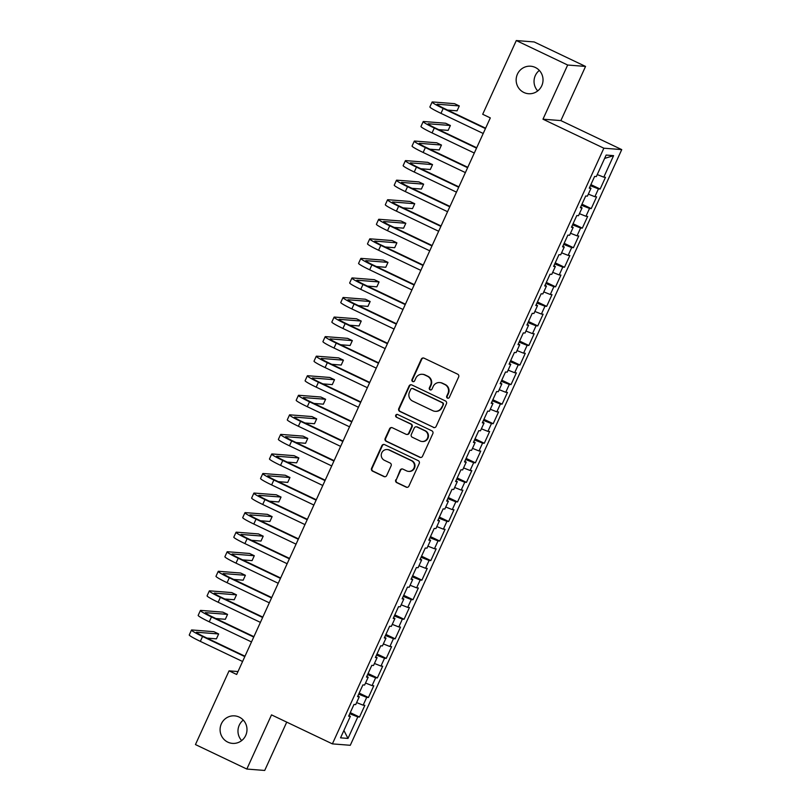 <?xml version="1.0" encoding="UTF-8"?>
<svg xmlns="http://www.w3.org/2000/svg" width="811" height="811" viewBox="0 0 811 811"><rect width="100%" height="100%" fill="white"/><g stroke="black" fill="none" stroke-linecap="round" stroke-linejoin="round"><path stroke-width="1.22" d="M447.429 398.1A1.48 1.44 -85.5 0 0 449.355 397.38L458.651 376.983A2.119 2.058 -85.5 0 0 457.657 374.175L424.041 358.158A2.119 2.058 -85.5 0 0 421.294 359.192L411.998 379.589A1.48 1.44 -85.5 0 0 413.194 381.687A1.48 1.44 -85.5 0 0 414.614 380.835L415.82 378.19A6.772 6.6 -85.5 0 1 424.599 374.895L427.397 376.233A6.772 6.6 -85.5 0 1 430.57 385.225L429.374 387.861A1.48 1.44 -85.5 0 0 430.56 389.959A1.48 1.44 -85.5 0 0 431.989 389.108L433.186 386.462A6.772 6.6 -85.5 0 1 441.965 383.167L444.763 384.505A6.772 6.6 -85.5 0 1 447.936 393.497L446.739 396.133A1.48 1.44 -85.5 0 0 447.429 398.1M439.694 382.559L440.18 382.599A6.772 6.6 -85.5 0 1 442.451 383.208L445.249 384.546A6.772 6.6 -85.5 0 1 448.422 393.538L447.226 396.173A1.48 1.44 -85.5 0 0 448.169 398.231M423.575 358.006A2.119 2.058 -85.5 0 0 421.781 359.222L412.485 379.619A1.48 1.44 -85.5 0 0 413.438 381.687M422.328 374.287L422.805 374.327A6.772 6.6 -85.5 0 1 425.076 374.935L427.884 376.263A6.772 6.6 -85.5 0 1 431.057 385.255L429.85 387.901A1.48 1.44 -85.5 0 0 430.803 389.959M239.235 717.106A13.797 13.442 -85.5 0 0 220.531 726.149A13.797 13.442 -85.5 0 0 232.453 743.383A13.797 13.442 -85.5 0 0 239.235 717.106M243.28 720.087A13.797 13.442 -85.5 0 0 241.668 740.575M535.301 67.455A13.797 13.442 -85.5 0 0 516.597 76.487A13.797 13.442 -85.5 0 0 528.519 93.721A13.797 13.442 -85.5 0 0 535.301 67.455M539.345 70.425A13.797 13.442 -85.5 0 0 537.734 90.913M395.748 479.838A2.119 2.058 -85.5 0 0 396.741 482.646L406.169 487.137A2.119 2.058 -85.5 0 0 408.916 486.113L419.236 463.466A2.119 2.058 -85.5 0 0 418.243 460.648L384.627 444.641A2.119 2.058 -85.5 0 0 381.89 445.665L371.57 468.322A2.119 2.058 -85.5 0 0 372.553 471.13L383.948 476.554A2.119 2.058 -85.5 0 0 386.695 475.52L391.105 465.828A2.119 2.058 -85.5 0 0 390.121 463.02L384.465 460.334A5.657 5.515 -85.5 0 1 387.252 449.547A5.657 5.515 -85.5 0 1 389.148 450.064L411.278 460.607A5.657 5.515 -85.5 0 1 408.491 471.384A5.657 5.515 -85.5 0 1 406.595 470.877L402.905 469.113A2.119 2.058 -85.5 0 0 400.168 470.147L396.234 479.879A2.119 2.058 -85.5 0 0 397.228 482.687L406.656 487.178A2.119 2.058 -85.5 0 0 407.122 487.34M236.67 674.468L490.31 117.899L482.697 114.28L516.293 40.55L567.67 65.022L542.975 119.197L603.86 148.2L332.388 743.88L271.513 714.876L246.828 769.051L195.451 744.569L229.057 670.849L236.67 674.468M433.378 427.448A2.119 2.058 -85.5 0 0 436.125 426.414L446.445 403.766A2.119 2.058 -85.5 0 0 445.452 400.958L411.836 384.941A2.119 2.058 -85.5 0 0 409.099 385.965L398.769 408.622A2.119 2.058 -85.5 0 0 399.762 411.43L433.865 427.478A2.119 2.058 -85.5 0 0 434.331 427.64M432.841 433.611L422.521 456.258A2.119 2.058 -85.5 0 1 419.774 457.292L386.158 441.275A2.119 2.058 -85.5 0 1 385.164 438.467L389.584 428.776A2.119 2.058 -85.5 0 1 392.331 427.742L405.956 434.24A2.119 2.058 -85.5 0 0 408.703 433.206L411.633 426.779A2.119 2.058 -85.5 0 0 410.64 423.971L396.447 417.209A1.48 1.44 -85.5 0 1 397.177 414.391A1.48 1.44 -85.5 0 1 397.674 414.522L431.847 430.803A2.119 2.058 -85.5 0 1 432.841 433.611M603.86 148.2L621.743 149.609L350.281 745.289L332.388 743.88M590.895 184.614L600.15 189.034L605.493 177.295L603.779 177.163L613.582 155.651L606.141 155.063L596.338 176.575L594.615 176.443L589.273 188.172L590.986 188.314L587.428 196.13L585.704 195.998L580.362 207.728L582.075 207.869L578.507 215.685L576.793 215.554L571.451 227.293L573.164 227.425L569.596 235.251L567.882 235.109L562.54 246.848L564.253 246.98L560.685 254.806L558.972 254.664L553.619 266.403L555.342 266.535L551.774 274.361L550.061 274.219L544.708 285.959L546.432 286.09L542.863 293.917L541.15 293.785L535.797 305.514L537.511 305.646L533.952 313.472L532.229 313.34L526.886 325.069L528.6 325.201L525.041 333.027L523.318 332.895L517.976 344.624L519.689 344.756L516.12 352.582L514.407 352.45L509.065 364.18L510.778 364.321L507.21 372.137L505.496 372.006L500.154 383.735L501.867 383.877L498.299 391.693L496.585 391.561L491.233 403.29L492.956 403.432L489.388 411.248L487.675 411.116L482.322 422.855L484.045 422.987L480.477 430.803L478.764 430.671L473.411 442.411L475.124 442.542L471.566 450.369L469.843 450.227L464.5 461.966L466.213 462.098L462.655 469.924L460.932 469.782L455.589 481.521L457.303 481.653L453.744 489.479L452.021 489.337L446.679 501.076L448.392 501.208L444.823 509.034L443.11 508.902L437.768 520.632L439.481 520.763L435.912 528.59L434.199 528.458L428.847 540.187L430.57 540.319L427.002 548.145L425.288 548.013L419.936 559.742L421.659 559.874L418.091 567.7L416.378 567.568L411.025 579.297L412.738 579.439L409.18 587.255L407.467 587.123L402.114 598.853L403.827 598.994L400.269 606.81L398.546 606.679L393.203 618.408L394.916 618.55L391.358 626.366L389.635 626.234L384.292 637.973L386.006 638.105L382.437 645.921L380.724 645.789L375.381 657.528L377.095 657.66L373.526 665.486L371.813 665.344L366.46 677.084L368.184 677.215L364.615 685.042L362.902 684.9L357.55 696.639L359.273 696.771L355.705 704.597L353.991 704.455L348.639 716.194L350.362 716.326L348.963 715.474M600.15 189.034L598.437 188.892L594.868 196.718L588.34 194.133M581.984 204.179L591.239 208.589L596.582 196.85L594.868 196.718M591.239 208.589L589.526 208.447L585.958 216.273L579.419 213.688M573.073 223.735L582.328 228.144L587.671 216.405L585.958 216.273M582.328 228.144L580.605 228.003L577.047 235.829L570.508 233.244M564.152 243.29L573.418 247.7L578.76 235.96L577.047 235.829M573.418 247.7L571.694 247.568L568.136 255.384L561.597 252.799M555.241 262.845L564.497 267.255L569.849 255.516L568.136 255.384M564.497 267.255L562.783 267.123L559.215 274.939L552.686 272.354M546.33 282.4L555.586 286.81L560.938 275.081L559.215 274.939M555.586 286.81L553.872 286.678L550.304 294.494L543.775 291.909M537.419 301.956L546.675 306.365L552.027 294.636L550.304 294.494M546.675 306.365L544.962 306.234L541.393 314.05L534.865 311.465M528.508 321.511L537.764 325.921L543.117 314.192L541.393 314.05M537.764 325.921L536.051 325.789L532.482 333.615L525.954 331.02M519.598 341.066L528.853 345.476L534.196 333.747L532.482 333.615M528.853 345.476L527.14 345.344L523.571 353.17L517.033 350.585M510.687 360.621L519.942 365.031L525.285 353.302L523.571 353.17M519.942 365.031L518.219 364.899L514.661 372.725L508.122 370.14M501.766 380.177L511.031 384.586L516.374 372.857L514.661 372.725M511.031 384.586L509.308 384.455L505.75 392.281L499.211 389.696M492.855 399.732L502.11 404.152L507.463 392.412L505.75 392.281M502.11 404.152L500.397 404.01L496.839 411.836L490.3 409.251M483.944 419.297L493.2 423.707L498.552 411.968L496.839 411.836M493.2 423.707L491.486 423.565L487.918 431.391L481.389 428.806M475.033 438.852L484.289 443.262L489.641 431.523L487.918 431.391M484.289 443.262L482.575 443.12L479.007 450.946L472.478 448.361M466.122 458.408L475.378 462.817L480.73 451.078L479.007 450.946M475.378 462.817L473.665 462.686L470.096 470.502L463.568 467.917M457.211 477.963L466.467 482.373L471.809 470.633L470.096 470.502M466.467 482.373L464.754 482.241L461.185 490.057L454.657 487.472M448.301 497.518L457.556 501.928L462.899 490.199L461.185 490.057M457.556 501.928L455.833 501.796L452.274 509.612L445.736 507.027M439.39 517.073L448.645 521.483L453.988 509.754L452.274 509.612M448.645 521.483L446.922 521.351L443.364 529.167L436.825 526.582M430.469 536.629L439.724 541.038L445.077 529.309L443.364 529.167M439.724 541.038L438.011 540.907L434.453 548.733L427.914 546.148M421.558 556.184L430.813 560.594L436.166 548.865L434.453 548.733M430.813 560.594L429.1 560.462L425.532 568.288L419.003 565.703M412.647 575.739L421.902 580.149L427.255 568.42L425.532 568.288M421.902 580.149L420.189 580.017L416.621 587.843L410.092 585.258M403.736 595.294L412.992 599.714L418.344 587.975L416.621 587.843M412.992 599.714L411.278 599.572L407.71 607.398L401.181 604.813M394.825 614.86L404.081 619.269L409.423 607.53L407.71 607.398M404.081 619.269L402.368 619.128L398.799 626.954L392.271 624.369M385.914 634.415L395.17 638.825L400.512 627.085L398.799 626.954M395.17 638.825L393.457 638.683L389.888 646.509L383.35 643.924M377.003 653.97L386.259 658.38L391.601 646.641L389.888 646.509M386.259 658.38L384.536 658.248L380.977 666.064L374.439 663.479M368.082 673.525L377.348 677.935L382.691 666.196L380.977 666.064M377.348 677.935L375.625 677.803L372.067 685.619L365.528 683.034M359.172 693.081L368.427 697.49L373.78 685.761L372.067 685.619M368.427 697.49L366.714 697.359L363.146 705.175L356.617 702.59M350.261 712.636L359.516 717.046L364.869 705.317L363.146 705.175M359.516 717.046L357.803 716.914L348 738.426L340.549 737.838L350.362 716.326M359.273 696.771L357.884 695.919M357.803 716.914L349.764 713.731M348 738.426L343.905 730.488M368.184 677.215L366.795 676.364M366.714 697.359L358.675 694.175M377.095 657.66L375.706 656.809M375.625 677.803L367.586 674.62M386.006 638.105L384.617 637.253M384.536 658.248L376.497 655.065M394.916 618.55L393.528 617.698M393.457 638.683L385.407 635.51M403.827 598.994L402.438 598.143M402.368 619.128L394.328 615.944M412.738 579.439L411.349 578.588M411.278 599.572L403.239 596.389M421.659 559.874L420.27 559.032M420.189 580.017L412.15 576.834M430.57 540.319L429.181 539.467M429.1 560.462L421.061 557.279M439.481 520.763L438.092 519.912M438.011 540.907L429.972 537.723M448.392 501.208L447.003 500.357M446.922 521.351L438.883 518.168M457.303 481.653L455.914 480.801M455.833 501.796L447.794 498.613M466.213 462.098L464.825 461.246M464.754 482.241L456.715 479.058M475.124 442.542L473.736 441.691M473.665 462.686L465.626 459.502M484.045 422.987L482.646 422.136M482.575 443.12L474.536 439.947M492.956 403.432L491.567 402.58M491.486 423.565L483.447 420.392M501.867 383.877L500.478 383.025M500.397 404.01L492.358 400.827M510.778 364.321L509.389 363.47M509.308 384.455L501.269 381.271M519.689 344.756L518.3 343.915M518.219 364.899L510.18 361.716M528.6 325.201L527.211 324.349M527.14 345.344L519.101 342.161M537.511 305.646L536.122 304.794M536.051 325.789L528.012 322.606M546.432 286.09L545.033 285.239M544.962 306.234L536.923 303.05M555.342 266.535L553.954 265.684M553.872 286.678L545.833 283.495M564.253 246.98L562.864 246.128M562.783 267.123L554.744 263.94M573.164 227.425L571.775 226.573M571.694 247.568L563.655 244.385M582.075 207.869L580.686 207.018M580.605 228.003L572.566 224.829M590.986 188.314L589.597 187.463M589.526 208.447L581.487 205.264M598.437 188.892L590.398 185.709M237.998 671.549L229.057 670.849M246.828 769.051L264.71 770.45L286.729 722.135M542.975 119.197L560.867 120.596L585.552 66.431L567.67 65.022M585.552 66.431L534.185 41.949L516.293 40.55M560.867 120.596L621.743 149.609M613.582 155.651L604.611 158.419M603.779 177.163L597.251 174.578M411.37 384.779A2.119 2.058 -85.5 0 0 409.575 386.006L399.255 408.653A2.119 2.058 -85.5 0 0 400.249 411.461L433.865 427.478M442.867 404.628A1.48 1.44 -85.5 0 0 442.167 402.661L412.667 388.601A1.48 1.44 -85.5 0 0 410.751 389.321L409.474 392.108A6.772 6.6 -85.5 0 0 412.657 401.1L432.821 410.711A6.772 6.6 -85.5 0 0 441.6 407.416L443.353 404.669A1.48 1.44 -85.5 0 0 442.654 402.702L442.167 402.661M412.17 388.469L412.657 388.51A1.48 1.44 -85.5 0 1 413.154 388.641L442.654 402.702M435.091 411.319L435.578 411.349A6.772 6.6 -85.5 0 0 442.086 407.446L441.6 407.416M443.353 404.669L442.086 407.446M391.855 427.59A2.119 2.058 -85.5 0 0 390.071 428.816L385.651 438.508A2.119 2.058 -85.5 0 0 386.644 441.316L420.26 457.333A2.119 2.058 -85.5 0 0 420.727 457.485M406.666 434.432L407.152 434.463A2.119 2.058 -85.5 0 0 409.19 433.246L412.12 426.819A2.119 2.058 -85.5 0 0 411.126 424.011L396.447 417.209M397.42 414.431A1.48 1.44 -85.5 0 0 396.934 417.249M420.108 440.981A5.657 5.515 -85.5 0 0 427.782 437.271A5.657 5.515 -85.5 0 0 424.792 430.712L416.986 426.991A2.119 2.058 -85.5 0 0 414.249 428.026L411.319 434.453A2.119 2.058 -85.5 0 0 412.312 437.261L420.108 440.981M422.004 441.488L422.49 441.529A5.657 5.515 -85.5 0 0 425.268 430.753L424.792 430.712M416.276 426.809L416.763 426.839A2.119 2.058 -85.5 0 1 417.472 427.032L425.268 430.753M402.438 468.961A2.119 2.058 -85.5 0 0 400.654 470.187L396.234 479.879M408.491 471.384L408.977 471.424A5.657 5.515 -85.5 0 0 411.765 460.638L411.278 460.607M387.252 449.547L387.729 449.588A5.657 5.515 -85.5 0 1 389.635 450.095L411.765 460.638M384.161 444.479A2.119 2.058 -85.5 0 0 382.376 445.705L372.046 468.352A2.119 2.058 -85.5 0 0 373.04 471.161L384.434 476.594A2.119 2.058 -85.5 0 0 384.901 476.746M447.621 110.083L457.059 110.823L459.29 105.937L454.525 103.666L432.557 101.953A16.169 1.277 24.5 0 0 432.111 102.044A16.169 1.277 24.5 0 0 443.201 108.461L485.434 128.584M432.111 102.044L429.881 106.93A16.169 1.277 24.5 0 0 440.971 113.347L483.214 133.48M485.617 128.189L444.408 108.552A10.776 0.852 -155.5 0 1 437.017 104.274A10.776 0.852 -155.5 0 1 437.311 104.213L459.29 105.937M438.7 129.638L448.148 130.378L450.379 125.492L445.614 123.231L423.646 121.508A16.169 1.277 24.5 0 0 423.2 121.599A16.169 1.277 24.5 0 0 434.29 128.016L476.523 148.139M423.2 121.599L420.97 126.486A16.169 1.277 24.5 0 0 432.06 132.903L474.303 153.036M476.706 147.744L435.497 128.118A10.776 0.852 -155.5 0 1 428.107 123.83A10.776 0.852 -155.5 0 1 428.401 123.769L450.379 125.492M429.789 149.194L439.238 149.934L441.458 145.047L436.703 142.787L414.735 141.063A16.169 1.277 24.5 0 0 414.289 141.155A16.169 1.277 24.5 0 0 425.37 147.572L467.612 167.705M414.289 141.155L412.059 146.041A16.169 1.277 24.5 0 0 423.149 152.468L465.382 172.591M467.795 167.309L426.586 147.673A10.776 0.852 -155.5 0 1 419.196 143.385A10.776 0.852 -155.5 0 1 419.49 143.324L441.458 145.047M420.879 168.759L430.317 169.499L432.547 164.603L427.792 162.342L405.824 160.619A16.169 1.277 24.5 0 0 405.378 160.71A16.169 1.277 24.5 0 0 416.459 167.127L458.702 187.26M405.378 160.71L403.148 165.596A16.169 1.277 24.5 0 0 414.239 172.023L456.471 192.146M458.884 186.865L417.675 167.228A10.776 0.852 -155.5 0 1 410.275 162.94A10.776 0.852 -155.5 0 1 410.579 162.879L432.547 164.603M411.968 188.314L421.406 189.054L423.636 184.158L418.881 181.897L396.903 180.174A16.169 1.277 24.5 0 0 396.467 180.265A16.169 1.277 24.5 0 0 407.548 186.682L449.791 206.815M396.467 180.265L394.237 185.151A16.169 1.277 24.5 0 0 405.318 191.578L447.56 211.701M449.973 206.42L408.754 186.783A10.776 0.852 -155.5 0 1 401.364 182.505A10.776 0.852 -155.5 0 1 401.668 182.434L423.636 184.158M403.057 207.869L412.495 208.609L414.725 203.713L409.971 201.452L387.993 199.729A16.169 1.277 24.5 0 0 387.546 199.82A16.169 1.277 24.5 0 0 398.637 206.247L440.88 226.37M387.546 199.82L385.326 204.707A16.169 1.277 24.5 0 0 396.407 211.134L438.65 231.257M441.062 225.975L399.843 206.339A10.776 0.852 -155.5 0 1 392.453 202.061A10.776 0.852 -155.5 0 1 392.747 202L414.725 203.713M394.146 227.425L403.584 228.165L405.814 223.278L401.06 221.008L379.082 219.284A16.169 1.277 24.5 0 0 378.636 219.375A16.169 1.277 24.5 0 0 389.726 225.803L431.969 245.926M378.636 219.375L376.416 224.272A16.169 1.277 24.5 0 0 387.496 230.689L429.739 250.812M432.141 245.53L390.932 225.894A10.776 0.852 -155.5 0 1 383.542 221.616A10.776 0.852 -155.5 0 1 383.836 221.555L405.814 223.278M385.235 246.98L394.673 247.72L396.903 242.834L392.149 240.563L370.171 238.839A16.169 1.277 24.5 0 0 369.725 238.931A16.169 1.277 24.5 0 0 380.815 245.358L423.048 265.481M369.725 238.931L367.495 243.827A16.169 1.277 24.5 0 0 378.585 250.244L420.828 270.367M423.23 265.085L382.022 245.449A10.776 0.852 -155.5 0 1 374.631 241.171A10.776 0.852 -155.5 0 1 374.925 241.11L396.903 242.834M376.314 266.535L385.762 267.275L387.993 262.389L383.228 260.118L361.26 258.395A16.169 1.277 24.5 0 0 360.814 258.486A16.169 1.277 24.5 0 0 371.904 264.913L414.137 285.036M360.814 258.486L358.584 263.382A16.169 1.277 24.5 0 0 369.674 269.799L411.917 289.922M414.32 284.641L373.111 265.004A10.776 0.852 -155.5 0 1 365.72 260.726A10.776 0.852 -155.5 0 1 366.014 260.666L387.993 262.389M367.403 286.09L376.851 286.83L379.072 281.944L374.317 279.673L352.349 277.95A16.169 1.277 24.5 0 0 351.903 278.051A16.169 1.277 24.5 0 0 362.993 284.468L405.226 304.591M351.903 278.051L349.673 282.938A16.169 1.277 24.5 0 0 360.763 289.355L402.996 309.478M405.409 304.196L364.2 284.56A10.776 0.852 -155.5 0 1 356.81 280.282A10.776 0.852 -155.5 0 1 357.104 280.221L379.072 281.944M358.492 305.646L367.93 306.386L370.161 301.499L365.406 299.229L343.438 297.505A16.169 1.277 24.5 0 0 342.992 297.607A16.169 1.277 24.5 0 0 354.072 304.024L396.315 324.147M342.992 297.607L340.762 302.493A16.169 1.277 24.5 0 0 351.852 308.91L394.085 329.043M396.498 323.751L355.289 304.115A10.776 0.852 -155.5 0 1 347.899 299.837A10.776 0.852 -155.5 0 1 348.193 299.776L370.161 301.499M349.582 325.201L359.02 325.941L361.25 321.055L356.495 318.784L334.517 317.071A16.169 1.277 24.5 0 0 334.081 317.162A16.169 1.277 24.5 0 0 345.162 323.579L387.405 343.702M334.081 317.162L331.851 322.048A16.169 1.277 24.5 0 0 342.931 328.465L385.174 348.598M387.587 343.306L346.368 323.67A10.776 0.852 -155.5 0 1 338.978 319.392A10.776 0.852 -155.5 0 1 339.282 319.331L361.25 321.055M340.671 344.756L350.109 345.496L352.339 340.61L347.584 338.349L325.606 336.626A16.169 1.277 24.5 0 0 325.16 336.717A16.169 1.277 24.5 0 0 336.251 343.134L378.494 363.257M325.16 336.717L322.94 341.603A16.169 1.277 24.5 0 0 334.02 348.031L376.263 368.153M378.676 362.872L337.457 343.235A10.776 0.852 -155.5 0 1 330.067 338.947A10.776 0.852 -155.5 0 1 330.361 338.886L352.339 340.61M331.76 364.311L341.198 365.062L343.428 360.165L338.674 357.904L316.695 356.181A16.169 1.277 24.5 0 0 316.249 356.272A16.169 1.277 24.5 0 0 327.34 362.689L369.583 382.822M316.249 356.272L314.029 361.159A16.169 1.277 24.5 0 0 325.11 367.586L367.353 387.709M369.755 382.427L328.546 362.791A10.776 0.852 -155.5 0 1 321.156 358.503A10.776 0.852 -155.5 0 1 321.45 358.442L343.428 360.165M322.849 383.877L332.287 384.617L334.517 379.72L329.763 377.46L307.785 375.736A16.169 1.277 24.5 0 0 307.339 375.828A16.169 1.277 24.5 0 0 318.429 382.245L360.672 402.378M307.339 375.828L305.108 380.714A16.169 1.277 24.5 0 0 316.199 387.141L358.442 407.264M360.844 401.982L319.635 382.346A10.776 0.852 -155.5 0 1 312.245 378.068A10.776 0.852 -155.5 0 1 312.539 377.997L334.517 379.72M313.928 403.432L323.376 404.172L325.606 399.276L320.842 397.015L298.874 395.292A16.169 1.277 24.5 0 0 298.428 395.383A16.169 1.277 24.5 0 0 309.518 401.81L351.751 421.933M298.428 395.383L296.197 400.269A16.169 1.277 24.5 0 0 307.288 406.696L349.531 426.819M351.933 421.538L310.725 401.901A10.776 0.852 -155.5 0 1 303.334 397.623A10.776 0.852 -155.5 0 1 303.628 397.552L325.606 399.276M305.017 422.987L314.465 423.727L316.685 418.841L311.931 416.57L289.963 414.847A16.169 1.277 24.5 0 0 289.517 414.938A16.169 1.277 24.5 0 0 300.607 421.365L342.84 441.488M289.517 414.938L287.287 419.834A16.169 1.277 24.5 0 0 298.377 426.251L340.61 446.374M343.023 441.093L301.814 421.456A10.776 0.852 -155.5 0 1 294.423 417.178A10.776 0.852 -155.5 0 1 294.717 417.118L316.685 418.841M296.106 442.542L305.554 443.282L307.774 438.396L303.02 436.125L281.052 434.402A16.169 1.277 24.5 0 0 280.606 434.493A16.169 1.277 24.5 0 0 291.686 440.92L333.929 461.043M280.606 434.493L278.376 439.39A16.169 1.277 24.5 0 0 289.466 445.807L331.699 465.93M334.112 460.648L292.903 441.012A10.776 0.852 -155.5 0 1 285.513 436.734A10.776 0.852 -155.5 0 1 285.807 436.673L307.774 438.396M287.195 462.098L296.633 462.838L298.864 457.951L294.109 455.681L272.131 453.957A16.169 1.277 24.5 0 0 271.695 454.048A16.169 1.277 24.5 0 0 282.775 460.476L325.018 480.599M271.695 454.048L269.465 458.945A16.169 1.277 24.5 0 0 280.545 465.362L322.788 485.485M325.201 480.203L283.982 460.567A10.776 0.852 -155.5 0 1 276.592 456.289A10.776 0.852 -155.5 0 1 276.896 456.228L298.864 457.951M278.285 481.653L287.723 482.393L289.953 477.507L285.198 475.236L263.22 473.512A16.169 1.277 24.5 0 0 262.774 473.614A16.169 1.277 24.5 0 0 273.865 480.031L316.108 500.154M262.774 473.614L260.554 478.5A16.169 1.277 24.5 0 0 271.634 484.917L313.877 505.04M316.29 499.758L275.071 480.122A10.776 0.852 -155.5 0 1 267.681 475.844A10.776 0.852 -155.5 0 1 267.975 475.783L289.953 477.507M269.374 501.208L278.812 501.948L281.042 497.062L276.287 494.791L254.309 493.068A16.169 1.277 24.5 0 0 253.863 493.169A16.169 1.277 24.5 0 0 264.954 499.586L307.197 519.709M253.863 493.169L251.643 498.055A16.169 1.277 24.5 0 0 262.723 504.472L304.966 524.605M307.369 519.314L266.16 499.677A10.776 0.852 -155.5 0 1 258.77 495.399A10.776 0.852 -155.5 0 1 259.064 495.339L281.042 497.062M260.463 520.763L269.901 521.503L272.131 516.617L267.377 514.346L245.398 512.623A16.169 1.277 24.5 0 0 244.952 512.724A16.169 1.277 24.5 0 0 256.043 519.141L298.286 539.264M244.952 512.724L242.722 517.611A16.169 1.277 24.5 0 0 253.813 524.028L296.056 544.161M298.458 538.869L257.249 519.233A10.776 0.852 -155.5 0 1 249.859 514.955A10.776 0.852 -155.5 0 1 250.153 514.894L272.131 516.617M251.542 540.319L260.99 541.059L263.22 536.172L258.456 533.912L236.488 532.188A16.169 1.277 24.5 0 0 236.042 532.28A16.169 1.277 24.5 0 0 247.132 538.697L289.365 558.82M236.042 532.28L233.811 537.166A16.169 1.277 24.5 0 0 244.902 543.583L287.145 563.716M289.547 558.424L248.338 538.798A10.776 0.852 -155.5 0 1 240.948 534.51A10.776 0.852 -155.5 0 1 241.242 534.449L263.22 536.172M242.631 559.874L252.079 560.614L254.299 555.728L249.545 553.467L227.577 551.744A16.169 1.277 24.5 0 0 227.131 551.835A16.169 1.277 24.5 0 0 238.221 558.252L280.454 578.385M227.131 551.835L224.9 556.721A16.169 1.277 24.5 0 0 235.991 563.148L278.224 583.271M280.636 577.99L239.427 558.353A10.776 0.852 -155.5 0 1 232.037 554.065A10.776 0.852 -155.5 0 1 232.331 554.004L254.299 555.728M233.72 579.439L243.168 580.179L245.388 575.283L240.634 573.022L218.666 571.299A16.169 1.277 24.5 0 0 218.22 571.39A16.169 1.277 24.5 0 0 229.3 577.807L271.543 597.94M218.22 571.39L215.99 576.276A16.169 1.277 24.5 0 0 227.08 582.703L269.313 602.826M271.726 597.545L230.517 577.908A10.776 0.852 -155.5 0 1 223.126 573.62A10.776 0.852 -155.5 0 1 223.42 573.559L245.388 575.283M224.809 598.994L234.247 599.735L236.477 594.838L231.723 592.577L209.745 590.854A16.169 1.277 24.5 0 0 209.309 590.945A16.169 1.277 24.5 0 0 220.389 597.362L262.632 617.495M209.309 590.945L207.079 595.832A16.169 1.277 24.5 0 0 218.169 602.259L260.402 622.382M262.815 617.1L221.606 597.464A10.776 0.852 -155.5 0 1 214.205 593.186A10.776 0.852 -155.5 0 1 214.509 593.115L236.477 594.838M215.898 618.55L225.336 619.29L227.567 614.393L222.812 612.133L200.834 610.409A16.169 1.277 24.5 0 0 200.398 610.501A16.169 1.277 24.5 0 0 211.478 616.928L253.721 637.051M200.398 610.501L198.168 615.387A16.169 1.277 24.5 0 0 209.248 621.814L251.491 641.937M253.904 636.655L212.685 617.019A10.776 0.852 -155.5 0 1 205.295 612.741A10.776 0.852 -155.5 0 1 205.589 612.67L227.567 614.393M206.987 638.105L216.425 638.845L218.656 633.959L213.901 631.688L191.923 629.965A16.169 1.277 24.5 0 0 191.477 630.056A16.169 1.277 24.5 0 0 202.568 636.483L244.81 656.606M191.477 630.056L189.257 634.952A16.169 1.277 24.5 0 0 200.337 641.369L242.58 661.492M244.983 656.211L203.774 636.574A10.776 0.852 -155.5 0 1 196.384 632.296A10.776 0.852 -155.5 0 1 196.678 632.235L218.656 633.959M443.201 108.461L440.971 113.347M434.29 128.016L432.06 132.903M425.37 147.572L423.149 152.468M416.459 167.127L414.239 172.023M407.548 186.682L405.318 191.578M398.637 206.247L396.407 211.134M389.726 225.803L387.496 230.689M380.815 245.358L378.585 250.244M371.904 264.913L369.674 269.799M362.993 284.468L360.763 289.355M354.072 304.024L351.852 308.91M345.162 323.579L342.931 328.465M336.251 343.134L334.02 348.031M327.34 362.689L325.11 367.586M318.429 382.245L316.199 387.141M309.518 401.81L307.288 406.696M300.607 421.365L298.377 426.251M291.686 440.92L289.466 445.807M282.775 460.476L280.545 465.362M273.865 480.031L271.634 484.917M264.954 499.586L262.723 504.472M256.043 519.141L253.813 524.028M247.132 538.697L244.902 543.583M238.221 558.252L235.991 563.148M229.3 577.807L227.08 582.703M220.389 597.362L218.169 602.259M211.478 616.928L209.248 621.814M202.568 636.483L200.337 641.369"/></g></svg>
